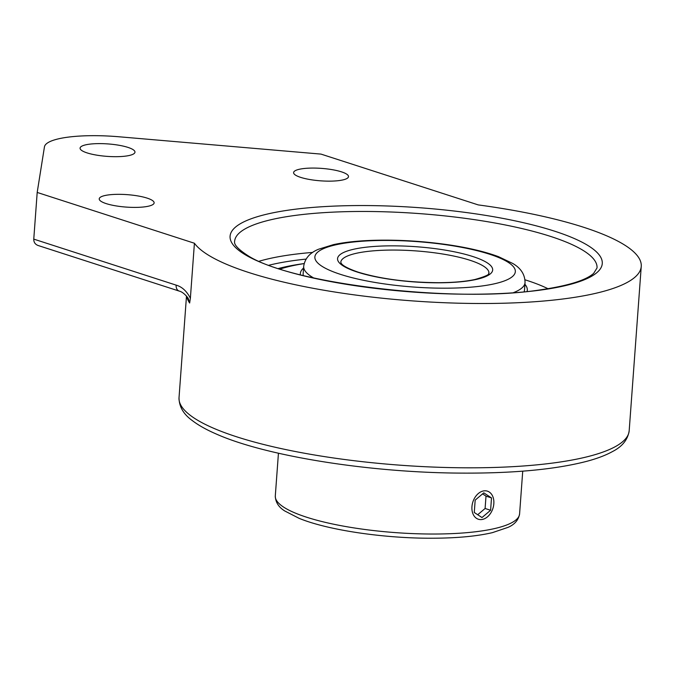 <?xml version="1.0" encoding="UTF-8"?>
<svg xmlns="http://www.w3.org/2000/svg" width="675" height="675" viewBox="0 0 675 675"><rect width="100%" height="100%" fill="white"/><g stroke="black" fill="none" stroke-linecap="round" stroke-linejoin="round"><path stroke-width="1.01" d="M194.417 243.245L37.192 192.443L44.449 146.863A69.905 15.846 -175.8 0 1 119.062 136.78L321.005 154.102L478.229 204.905A225.686 51.148 -175.8 0 1 641.25 266.406A225.686 51.148 -175.8 0 1 494.994 303.404A225.686 51.148 -175.8 0 1 248.746 272.498A225.686 51.148 -175.8 0 1 194.417 243.245L190.375 298.232C186.747 291.144 181.997 286.782 176.141 285.128L33.767 239.119C33.716 242.232 35.151 244.358 38.078 245.489L179.179 291.077A6.995 4.987 -72.1 0 1 176.141 285.128M188.131 298.156L189.641 303.024L190.375 298.232M179.356 291.127A6.995 4.987 -72.1 0 1 179.179 291.077C181.963 291.735 184.891 294.038 187.971 297.987M37.192 192.443L33.767 239.119M300.637 177.365A27.523 6.235 -175.8 0 1 293.608 172.597A27.523 6.235 -175.8 0 1 321.511 168.387A27.523 6.235 -175.8 0 1 348.502 176.622A27.523 6.235 -175.8 0 1 330.666 181.136A27.523 6.235 -175.8 0 1 300.637 177.365M87.109 152.904A27.523 6.235 -175.8 0 1 80.08 148.129A27.523 6.235 -175.8 0 1 107.983 143.927A27.523 6.235 -175.8 0 1 134.975 152.162A27.523 6.235 -175.8 0 1 117.138 156.676A27.523 6.235 -175.8 0 1 87.109 152.904M106.253 203.631A27.523 6.235 -175.8 0 1 99.225 198.855A27.523 6.235 -175.8 0 1 127.136 194.645A27.523 6.235 -175.8 0 1 154.128 202.888A27.523 6.235 -175.8 0 1 136.291 207.394A27.523 6.235 -175.8 0 1 106.253 203.631M278.395 268.515A162.43 36.813 -175.8 0 1 304.155 263.562M481.84 519.522A14.749 10.522 -72.1 0 1 478.356 519.235A14.749 10.522 -72.1 0 1 472.264 504.309A14.749 10.522 -72.1 0 1 483.941 490.868A14.749 10.522 -72.1 0 1 487.426 491.155A14.749 10.522 -72.1 0 1 493.509 506.09A14.749 10.522 -72.1 0 1 481.84 519.522M477.706 514.73L485.097 508.486L486.008 496.142L482.574 493.881M490.607 510.266L481.984 517.548L474.272 512.477L475.175 500.124L483.798 492.851L491.51 497.922L490.607 510.266L485.097 508.486M491.51 497.922L486.008 496.142M524.087 291.743A110.978 25.152 4.2 0 0 524.509 289.955L525.04 282.631C524.998 274.582 520.914 268.203 512.789 263.486L498.538 256.686C484.751 251.573 467.429 247.523 446.563 244.527C422.567 241.152 398.891 239.735 375.545 240.258C359.092 240.671 345.06 242.131 333.458 244.628L318.701 249.185C309.884 252.703 304.881 258.432 303.683 266.372A110.978 25.152 4.2 0 0 313.63 277.94M303.683 266.372L303.151 273.704A110.978 25.152 4.2 0 0 303.303 275.535M303.564 268.034A113.771 25.785 4.2 0 0 300.358 273.502A113.771 25.785 4.2 0 0 300.409 274.809M527.057 291.457A113.771 25.785 4.2 0 0 527.293 290.166A113.771 25.785 4.2 0 0 524.922 284.293M548.007 288.731A153.79 34.855 4.2 0 0 524.998 279.804M304.147 263.579A153.79 34.855 4.2 0 0 280.074 269.055M629.184 430.718A225.686 51.148 -175.8 0 1 482.929 467.716A225.686 51.148 -175.8 0 1 236.68 436.809A225.686 51.148 -175.8 0 1 179.027 397.659C179.061 406.62 183.49 414.264 192.324 420.593C198.29 425.157 205.976 429.511 215.401 433.637C264.625 455.903 368.187 472.483 459.354 473.099C512.401 473.504 554.867 469.581 586.744 461.329C597.164 458.553 605.779 455.279 612.588 451.507C622.308 446.538 627.843 439.611 629.184 430.718L641.25 266.406M186.798 296.392A225.686 51.148 4.2 0 0 189.641 303.024M540.574 290.081A186.587 42.289 4.2 0 0 473.85 213.587A186.587 42.289 4.2 0 0 234.09 245.978A186.587 42.289 4.2 0 0 540.574 290.081M234.622 241.329A181.693 41.183 -175.8 0 1 294.68 215.485A181.693 41.183 -175.8 0 1 490.987 222.303A181.693 41.183 -175.8 0 1 597.029 267.941L593.646 273.392C585.892 280.353 567.869 285.879 539.57 289.98C454.79 303.303 290.081 283.787 247.345 255.268C238.056 249.159 233.812 244.51 234.622 241.329M312.727 252.408A181.693 41.183 4.2 0 0 291.811 254.635A181.693 41.183 4.2 0 0 259.09 261.25M268.945 265.233A176.799 40.07 -175.8 0 1 306.062 259.099M522.728 471.167L519.59 513.894A122.479 27.759 -175.8 0 1 440.218 533.976A122.479 27.759 -175.8 0 1 306.585 517.202A122.479 27.759 -175.8 0 1 275.299 495.956L278.438 453.22M513.515 292.621A110.978 25.152 4.2 0 0 525.04 282.631M365.344 251.707A74.275 16.833 -175.8 0 1 445.593 254.492A74.275 16.833 -175.8 0 1 488.936 273.147C487.299 273.088 494.134 274.075 474.837 279.526C465.32 281.559 453.203 282.614 438.488 282.69C407.354 282.454 380.607 278.944 358.239 272.177C343.086 266.988 341.466 263.714 341.221 263.301L340.791 262.271A74.275 16.833 -175.8 0 1 365.344 251.707M357.421 272.109A77.768 17.626 4.2 0 0 466.965 281.07A77.768 17.626 4.2 0 0 472.812 256.525A77.768 17.626 4.2 0 0 363.26 247.565A77.768 17.626 4.2 0 0 357.421 272.109M340.563 274.387A100.491 22.773 -175.8 0 1 348.114 242.663A100.491 22.773 -175.8 0 1 489.662 254.247A100.491 22.773 -175.8 0 1 482.11 285.964A100.491 22.773 -175.8 0 1 340.563 274.387M186.494 296.038L179.027 397.659M527.2 291.44L527.293 290.166M300.265 274.776L300.358 273.502M519.59 513.894C518.51 520.02 514.654 524.509 508.03 527.361L492.421 532.642C476.854 536.254 457.042 538.11 433.013 538.22C384.691 538.532 327.89 530.204 299.126 518.341L284.816 511C278.648 507.203 275.476 502.192 275.299 495.956M548.092 288.714L547.273 288.368M280.868 268.802L279.998 269.03"/></g></svg>
